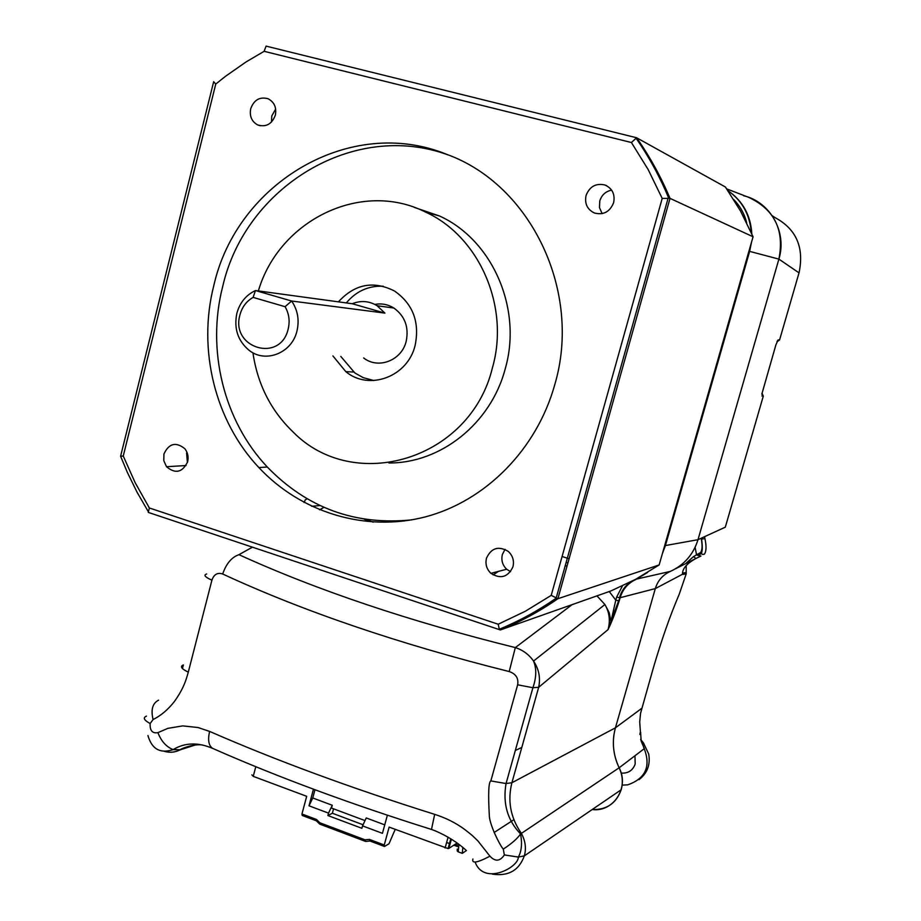 <?xml version="1.0" encoding="UTF-8"?>
<svg xmlns="http://www.w3.org/2000/svg" width="921" height="921" viewBox="0 0 921 921"><rect width="100%" height="100%" fill="white"/><g stroke="black" fill="none" stroke-linecap="round" stroke-linejoin="round"><path stroke-width="1.38" d="M666.597 541.456L665.791 542.032M714.339 372.084L715.03 372.28M686.203 565.494L686.203 573.841L679.295 594.068C670.062 615.688 661.359 640.475 653.196 668.439L640.532 713.372L639.715 721.868L640.498 733.369M640.613 732.207L641.166 741.117L644.378 748.589L619.154 767.78L520.572 833.942C517.418 838.582 511.65 843.648 503.28 849.127C499.435 844.707 490.03 825.274 489.362 816.432C488.084 793.775 488.579 781.941 490.835 780.927L517.648 684.798C518.719 678.27 515.898 673.861 509.209 671.559C399.127 643.998 303.619 611.475 222.686 574.013C217.552 572.286 213.96 574.347 211.911 580.184L188.298 672.157C185.225 683.474 181.921 690.865 174.518 701.353C168.198 709.504 161.06 715.559 153.093 719.543L150.158 723.526C149.766 730.595 152.356 733.634 157.928 732.656L167.829 728.361L182.726 725.886L198.05 727.532L209.597 731.412C275.943 760.412 350.959 788.065 434.666 814.348C445.845 817.917 455.768 822.89 464.426 829.268C473.29 836.095 472.105 835.347 477.849 840.873L489.937 856.173C495.222 861.849 500.022 861.423 504.351 854.918L503.28 849.127M685.569 563.71L693.525 556.595L700.593 552.519L702.366 554.442L704.346 554.246C706.372 551.403 706.568 546.211 704.933 538.67L704.611 536.655M697.865 555.386L700.95 556.019L695.885 558.494C686.663 563.606 682.208 568.844 682.542 574.22L682.76 573.115M621.157 773.076C628.099 773.559 632.773 770.543 635.179 764.027L634.96 755.75M492.424 874.156C508.427 876.481 519.064 870.38 524.337 855.862L621.18 789.758C616.253 803.377 606.594 809.973 592.203 809.547C613.398 812.414 629.607 787.513 619.142 767.78C614.008 756.947 612.304 745.745 614.019 734.187M647.578 572.459L636.02 579.401C628.03 583.085 622.723 589.198 620.121 597.717L655.315 588.588C657.778 580.61 662.775 574.877 670.292 571.423C684.13 565.08 693.363 554.511 697.991 539.694L778.89 259.112L697.991 539.694C693.363 554.511 684.13 565.08 670.292 571.423C662.775 574.877 657.778 580.61 655.315 588.588L615.435 727.82L655.315 588.588L682.542 574.22L682.634 572.378M772.155 215.641L774.987 217.575C796.354 229.099 804.367 247.519 799.025 272.869L778.89 259.112C787.282 232.173 770.255 201.814 743.604 195.747M761.805 394.223L775.885 344.915L778.084 339.953L779.627 339.803M777.197 341.242L778.084 339.953M763.313 396.065L725.311 527.169L697.991 539.694L665.423 545.543L662.36 553.705M697.22 554.246L697.853 555.386M693.525 556.595L695.885 558.494L675.404 568.844M686.237 572.505L682.795 573.104M640.176 732.644L639.853 734.451M700.593 552.519C702.251 550.182 702.493 545.692 701.342 539.061L704.933 538.67M466.222 850.359L466.348 850.463C457.679 842.565 447.307 836.026 435.219 830.834L431.489 829.441L434.666 814.348M472.91 859.017C471.587 863.794 477.262 862.85 489.937 856.173M164.571 751.409C169.994 752.918 175.266 752.353 180.401 749.752L197.75 744.214M213.637 748.819L212.555 748.347C197.9 742.142 184.764 742.568 173.136 749.613L180.401 749.752C179.227 749.464 193.56 743.293 202.908 745.089M147.924 735.534C151.884 749.187 160.289 753.873 173.136 749.613C166.275 746.85 161.198 741.198 157.928 732.656M206.707 573.979C203.288 575.026 205.026 577.099 211.911 580.184M475.489 862.989C484.757 885.518 518.65 867.283 518.327 857.083L524.337 855.862C526.455 848.229 525.384 840.585 521.113 832.964C510.476 817.48 507.402 800.74 511.903 782.735L538.67 687.296C540.639 677.844 538.923 669.095 533.535 661.059C528.965 654.52 522.886 650.03 515.323 647.59C409.442 621.318 317.319 590.349 238.942 554.684C231.678 557.193 226.255 563.629 222.686 574.013M572.125 604.625L515.323 647.59L509.209 671.559M596.958 595.864L604.913 604.544C609.414 612.269 610.462 620.616 608.044 629.607L538.67 687.296L532.891 687.722L517.648 684.798M311.586 506.285L320.024 505.548M493.115 574.934L498.434 571.377M304.126 502.509L305.254 499.838L307.211 498.848M609.253 591.535L615.792 600.147L610.945 621.445L608.044 629.607C611.694 622.17 615.424 612.569 619.246 600.78L618.613 600.791L620.121 597.717L619.246 600.78M622.423 585.94L616.656 597.084L615.792 600.147L618.613 600.791L610.945 621.445L609.184 612.569L604.924 604.533L533.547 661.048C536.678 668.658 536.459 677.557 532.902 687.722L506.043 783.587C502.647 803.561 507.483 820.346 520.572 833.942C522.322 843.532 521.585 851.246 518.339 857.083L504.351 854.918M521.793 747.461L515.323 750.477M751.432 242.499L749.636 251.375L778.89 259.112C784.657 229.951 774.446 209.297 748.266 197.175L726.738 188.909M727.924 190.624C742.74 200.916 750.707 215.318 751.812 233.83M562.086 556.514L569.086 558.748M665.503 188.08L664.214 187.746M431.972 829.602L431.489 829.441C350.084 803.895 277.106 776.864 212.555 748.347C208.653 745.596 207.674 739.943 209.597 731.412M158.585 700.167C152.541 703.253 150.71 709.711 153.093 719.543M188.298 672.157C181.368 668.796 179.733 666.39 183.394 664.939L182.393 668.485M641.707 708.364L615.435 727.82C611.763 741.359 613.006 754.679 619.142 767.78C622.527 774.998 623.206 782.332 621.18 789.758M622.124 785.129L627.731 784.842C646.151 778.372 651.389 765.639 643.422 746.666M251.87 774.872L253.252 776.357L306.681 796.308L301.961 813.991L302.238 815.465L316.375 820.795L319.668 824.088L319.806 822.764L316.502 819.471L301.961 813.991M395.213 829.372L388.996 843.786L384.448 846.457L384.253 844.994L369.379 839.388L364.992 839.814L319.806 822.764M384.253 844.994L389.134 827.104L448.078 848.575L450.795 838.801M313.451 789.193L309.007 805.806L328.532 813.128L332.262 805.265L331.502 808.062L365.015 820.588M384.748 824.859L366.247 817.952L362.552 825.884L382.434 833.332L387.373 815.223M362.552 825.884L361.895 828.301L327.876 815.534L328.532 813.128M451.405 839.192L448.849 848.402L448.078 848.575M448.849 848.402L457.104 843.049M457.265 849.081L457.242 850.923L458.186 851.833L462.25 853.353L466.406 850.567M332.262 805.265L312.76 797.977L314.959 789.758M462.86 847.481L462.25 853.353M316.502 819.471L316.375 820.795M369.379 839.388L369.977 841.011L365.614 841.426L319.668 824.088M384.448 846.457L369.977 841.011M364.992 839.814L365.614 841.426M363.07 824.767L332.366 813.255L333.552 808.822M312.76 797.977L309.007 805.806M332.366 813.255L327.876 815.534M163.926 454.03C168.888 443.381 175.842 441.585 184.776 448.654C187.769 452.476 188.736 456.828 187.654 461.697C182.473 472.519 175.427 474.188 166.528 466.705L163.788 460.719L163.926 454.03M486.472 558.218C491.238 547.926 498.503 545.658 508.242 551.391C512.755 555.593 514.332 560.716 512.962 566.772C508.012 577.191 500.667 579.378 490.916 573.323C486.61 569.132 485.125 564.089 486.472 558.218M510.533 571.665L506.7 569.247C502.486 565.16 501.047 560.244 502.359 554.511L505.042 549.342M586.055 195.505C589.613 186.468 595.91 182.968 604.959 185.006C612.327 188.402 615.216 194.273 613.639 202.643C609.932 211.853 603.497 215.307 594.356 212.981C587.253 209.481 584.49 203.656 586.055 195.505M602.127 213.626L599.479 207.628L599.778 200.939C601.712 194.976 605.661 191.372 611.625 190.129M250.708 108.736C253.966 99.882 259.734 96.544 267.988 98.708C274.251 101.966 276.703 107.435 275.356 115.113C271.902 124.197 265.973 127.455 257.592 124.899C251.663 121.514 249.361 116.127 250.708 108.736M271.499 122.033L271.776 115.965L275.667 109.069M338.433 301.846C354.792 284.002 373.5 280.398 394.556 291.048C412.965 303.988 419.826 322.108 415.129 345.398C407.761 376.816 369.102 391.08 345.824 371.67L332.895 355.897M346.308 302.917C356.185 291.163 368.492 285.602 383.251 286.235M213.856 285.383C236.916 182.795 350.464 114.826 446.984 154.452C531.152 184.833 582.291 291.819 554.787 384.587C536.713 449.69 485.355 501.105 425.398 516.877C365.326 532.488 300.948 512.525 258.87 467.569C214.927 420.989 197.393 349.439 213.856 285.383M411.929 519.847C355.333 525.638 307.119 508.024 267.286 467.005C223.711 420.874 206.339 350.015 222.675 286.581C245.239 187.044 353.86 119.926 448.619 155.096M363.668 357.97C378.22 369.54 401.683 360.514 406.173 341.346C409.051 327.22 404.964 316.122 393.9 308.051C387.971 304.39 381.628 303.182 374.847 304.425M255.474 290.541C246.034 295.019 239.828 302.629 236.847 313.336C233.773 328.509 237.837 340.816 249.027 350.256C265.455 363.565 291.934 353.134 296.953 331.042C299.509 320.071 297.736 310.066 291.635 301.017L384.909 313.117L377.138 305.737C369.148 300.925 360.859 300.269 352.248 303.734L255.474 290.541L291.635 301.017L285.073 306.693C289.044 313.601 290.08 321.038 288.181 329.004C280.456 363.358 230.146 348.15 239.978 314.786C242.108 306.981 246.483 301.179 253.114 297.391L255.474 290.541M253.114 297.391L285.073 306.693M352.248 303.734L384.909 313.117M148.258 512.387L149.375 507.989L135.145 482.65L123.253 456.01L215.744 84.087L225.576 76.247L246.114 61.903L264.12 51.311L266.1 46.119L636.376 137.701M215.744 84.087L213.672 81.67M631.415 142.525L636.595 137.759L725.414 187.009L740.542 211.059L753.067 236.766L670.016 198.372L662.199 198.406L648.165 169.568L631.415 142.525L264.12 51.311M373.938 380.546L363.254 377.668L354.907 373.005L340.805 356.427M148.258 512.398L500.356 629.952L610.899 590.948L635.628 579.321L659.148 564.941L557.896 598.708L551.219 595.369L525.315 611.256L498.192 624.231L499.32 629.25C519.11 621.111 538.014 610.796 556.019 598.305M499.804 629.837L499.32 629.25M123.253 456.01L120.605 456.229L127.374 472.461L137.033 492.159L147.982 511.097M187.424 462.538L186.572 452.982M388.915 462.975C440.629 463.355 490.962 423.545 505.249 368.734C522.587 308.926 492.562 239.99 439.536 215.998L414.346 207.421M252.93 352.755C257.523 384.207 270.878 410.582 292.993 431.891C353.814 494.197 470.182 460.132 492.401 367.905C510.05 306.843 479.438 236.478 425.444 212.026C361.055 179.641 279.017 220.395 258.364 290.932M798.991 272.973L779.58 339.953L776.933 341.887M762.012 393.129L763.29 396.145L761.874 395.903M686.203 573.841L682.76 574.451M640.44 733.507L640.014 734.141M146.485 716.112C142.709 717.701 143.929 720.164 150.158 723.526M615.435 727.82L511.903 782.735L505.963 783.529L490.835 780.927M238.942 554.684L252.412 547.189M319.552 509.808L323.985 507.344M364.129 519.191L373.189 522.115M403.202 520.768L404.066 521.044M616.656 597.084L619.465 597.717C621.341 591.178 625.002 585.94 630.482 582.014M670.292 571.423L635.686 579.286M748.946 251.157L749.636 251.375L665.423 545.543L664.789 545.531L749.867 247.968M733.83 199.661C740.162 206.154 744.456 213.868 746.701 222.813M567.014 566.139L565.264 565.586M567.912 562.927L566.162 562.374M664.709 545.52L663.937 548.202M748.923 251.272L749.613 251.456M638.967 779.673C647.29 773.352 650.537 764.787 648.695 753.988L643.388 742.798L640.797 739.954M448.101 837.166L445.096 847.999M253.252 776.357L255.796 766.709M457.668 845.144L455.273 844.246M450.496 842.473L449.851 842.22M458.957 844.419L458.186 851.833M500.356 629.952C520.457 621.779 539.637 611.36 557.896 598.708L670.016 198.372C660.956 176.786 649.812 156.582 636.595 137.759M659.148 564.941L753.067 236.766M551.219 595.369L662.199 198.406M656.293 169.614L655.084 169.314M213.522 82.291L120.605 456.194M149.375 507.989L498.192 624.231M701.422 538.117L701.572 539.073C702.619 546.602 702.493 551.472 701.192 553.671L697.83 555.421L696.506 554.753L695.136 547.27M513.906 819.69L494.128 832.492M751.214 232.483C749.89 214.605 742.142 200.686 727.981 190.705M642.754 575.326L637.413 578.342M642.121 743.673L643.388 742.798L640.648 739.459M446.627 842.496L450.127 843.809M453.823 845.179L457.53 846.56M604.959 185.006L606.582 185.708M393.9 308.051L377.138 305.737M668.738 198.165C659.816 176.694 648.845 156.593 635.812 137.862M258.87 467.569L267.286 467.005M345.824 371.67L353.618 372.038M556.088 598.339L668.128 198.142M257.592 124.899L260.217 125.751M490.916 573.323L506.7 569.247M166.528 466.705L186.065 465.542M439.536 215.998L425.444 212.026"/></g></svg>
